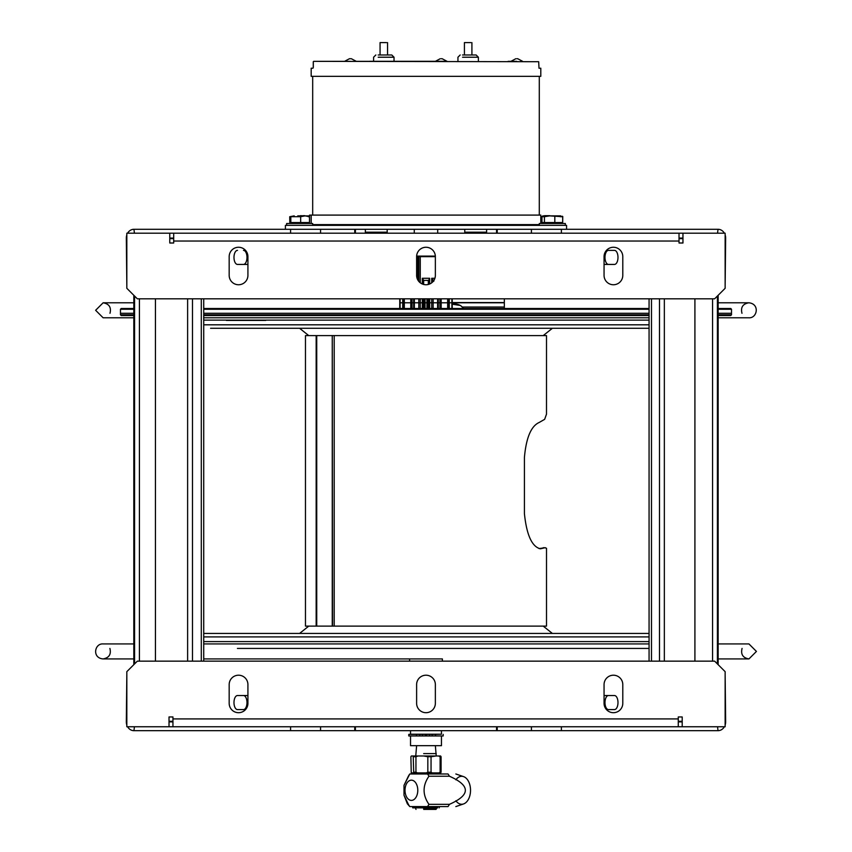 <?xml version="1.0" encoding="UTF-8"?>
<svg xmlns="http://www.w3.org/2000/svg" width="852" height="852" viewBox="0 0 852 852"><rect width="100%" height="100%" fill="white"/><g stroke="black" fill="none" stroke-linecap="round" stroke-linejoin="round"><path stroke-width="1.28" d="M441.283 745.67L410.526 745.67L410.526 735.958L408.779 735.958L408.779 734.381L411.782 734.232M422.443 735.958L422.443 734.381L416.468 734.381L416.468 735.958L435.5 735.958L435.5 734.381L429.525 734.381L429.525 735.958M441.283 734.232L410.526 734.232L410.526 730.675M425.425 735.958L425.425 734.381L422.443 734.381M429.525 734.381L426.543 734.381L426.543 735.958M416.468 734.381L408.779 734.381M440.196 734.232L435.5 734.381M416.468 735.958L408.779 735.958M441.453 745.67L441.453 735.958L443.189 735.958L435.5 735.958M504.331 298.807L504.331 302.556L452.231 302.556M504.331 302.556L504.331 308.509M452.231 304.313A10.586 10.586 0 0 1 463.531 308.509M527.228 633.43L511.86 633.43M649.064 633.43L203.724 633.43M649.064 643.931L203.724 643.931M133.817 643.931L103.028 643.931C94.583 643.303 91.856 657.946 103.028 658.926L133.817 658.926L103.028 658.926C109.056 657.872 111.346 654.379 109.897 648.425M742.071 648.425C740.622 654.379 742.912 657.872 748.94 658.926L756.438 651.429L748.94 643.931L718.151 643.931M649.064 648.425L237.431 648.425M449.43 776.225L428.939 776.225C422.475 785.597 422.475 794.969 428.939 804.331L449.43 804.331C470.655 794.969 470.655 785.597 449.43 776.225A21.524 13.579 90 0 0 448.014 773.978L409.791 773.978A21.524 13.579 -90 0 0 408.364 776.225L403.997 785.363L409.791 773.978M449.43 804.331A21.524 13.579 90 0 1 448.748 805.502A21.524 13.579 90 0 1 448.014 806.588L427.523 806.588A21.524 13.579 -90 0 0 428.939 804.331M455.863 779.814A13.973 8.818 90 0 1 463.573 776.619A13.973 8.818 90 0 1 470.166 786.332A13.973 8.818 90 0 1 467.94 800.166A13.973 8.818 90 0 1 463.573 803.937A13.973 8.818 90 0 1 455.863 800.742M409.791 806.588L407.331 803.745L403.997 795.204L408.364 804.331A21.524 13.579 -90 0 0 409.045 805.502A21.524 13.579 -90 0 0 409.791 806.588L427.523 806.588M403.997 795.204L403.997 785.363M428.939 776.225A21.524 13.579 -90 0 0 427.523 773.978M406.883 797.44A10.117 6.39 -90 0 0 415.914 797.44A10.117 6.39 -90 0 0 415.914 783.126A10.117 6.39 -90 0 0 406.883 783.126A10.117 6.39 -90 0 0 406.883 797.44M412.709 806.588L412.709 807.845L437.736 807.845M433.359 806.588L433.359 807.845L433.274 806.588M423.625 808.91L436.458 808.91L423.625 808.91M435.873 807.845L416.095 807.845M423.732 809.4L435.968 809.4L423.732 809.4M423.678 753.605L436.224 753.605L423.678 753.605M423.678 755.98L427.832 756.725L427.832 772.2L426.288 772.924L417.491 772.924L415.946 772.2L415.946 756.725L418.044 755.98L413.199 755.98L413.699 772.2L413.327 772.924L411.25 772.924L410.888 756.725L411.388 755.98L413.199 755.98M418.044 755.98L438.514 755.98L440.122 756.725L440.122 772.2L438.94 772.924L432.23 772.924L431.048 772.2L431.048 756.725L436.224 755.98L415.755 755.98L416.617 745.67M438.642 772.924L440.718 772.924L441.08 772.2L441.08 756.725L440.59 755.98L438.514 755.98M422.88 773.169L438.94 772.924M422.88 773.914L439.749 773.914L439.749 773.169L411.25 772.924M439.749 773.914L412.23 773.914L412.23 773.169M332.248 335.592L332.493 626.124L316.156 626.124L316.731 626.124L316.731 335.592L332.248 335.592L332.248 626.124M334.197 626.124L546.505 626.124L546.505 548.283L545.014 547.74L540.37 548.805C531.957 546.718 526.632 535.003 524.417 513.66L524.417 457.428C526.185 437.758 531.094 426.106 539.167 422.475L544.641 419.344L546.494 414.157L546.505 335.592L334.197 335.592L334.197 626.124L332.493 626.124M334.197 335.592L332.493 335.592M539.018 548.571L544.013 547.879M316.156 335.592L305.474 335.592L305.474 626.124L316.156 626.124L316.156 335.592M496.567 233.203L496.567 229.284M355.401 229.284L355.401 233.203M606.454 250.371L614.473 250.371A7.029 3.514 90 0 1 617.988 257.4A7.029 3.514 90 0 1 614.473 264.429L605.112 264.429A7.029 3.514 90 0 1 604.057 264.099M724.37 233.203A8.797 7.615 90 0 0 718.034 229.284L717.533 233.203M725.137 285.516L725.648 238.07A8.797 7.615 90 0 0 725.137 234.896M608.498 250.371A7.029 3.514 -90 0 0 604.984 257.4A7.029 3.514 -90 0 0 608.498 264.429L614.473 264.429M126.831 234.896A8.797 7.615 90 0 0 126.32 238.07L126.831 285.516M243.47 264.429A7.029 3.514 90 0 0 246.984 257.4A7.029 3.514 90 0 0 243.47 250.371L245.514 250.371M134.435 233.203L133.934 229.284A8.797 7.615 90 0 0 127.598 233.203M247.921 264.099A7.029 3.514 -90 0 1 246.867 264.429L237.495 264.429A7.029 3.514 -90 0 1 233.98 257.4A7.029 3.514 -90 0 1 237.495 250.371M134.435 229.284L320.554 229.284L320.554 233.203L290.575 233.203L290.575 229.284L561.393 229.284L561.393 233.203L531.424 233.203L531.424 229.284L717.533 229.284M679.023 233.203L679.023 243.001L682.953 243.001L682.953 233.203L169.772 233.203L169.772 243.001L173.691 243.001L173.691 233.203M497.217 233.203L497.217 229.284M354.752 233.203L354.752 229.284M320.554 730.675L290.575 730.675L290.575 726.756L320.554 726.756L320.554 730.675L354.752 730.675L354.752 726.756M355.401 726.756L355.401 730.675L496.567 730.675L496.567 726.756M355.401 730.675L354.752 730.675M497.217 726.756L497.217 730.675L496.567 730.675M245.514 709.588L237.495 709.588A7.029 3.514 -90 0 1 233.98 702.559A7.029 3.514 -90 0 1 237.495 695.53L246.867 695.53A7.029 3.514 -90 0 1 247.921 695.86M127.598 726.756A8.797 7.615 -90 0 0 133.934 730.675L134.435 726.756M126.831 674.443L126.32 721.878A8.797 7.615 -90 0 0 126.831 725.063M243.47 709.588A7.029 3.514 90 0 0 246.984 702.559A7.029 3.514 90 0 0 243.47 695.53L237.495 695.53M725.137 725.063A8.797 7.615 -90 0 0 725.648 721.878L725.137 674.443M608.498 695.53A7.029 3.514 -90 0 0 604.984 702.559A7.029 3.514 -90 0 0 608.498 709.588M717.533 726.756L718.034 730.675A8.797 7.615 -90 0 0 724.37 726.756M604.057 695.86A7.029 3.514 90 0 1 605.112 695.53L614.473 695.53A7.029 3.514 90 0 1 617.988 702.559A7.029 3.514 90 0 1 614.473 709.588L606.454 709.588M172.945 726.756L172.945 716.958L169.026 716.958L169.026 726.756L561.393 726.756L561.393 730.675L717.533 730.675M290.575 730.675L134.435 730.675M561.393 730.675L531.424 730.675L531.424 726.756L682.196 726.756L682.196 716.958L678.277 716.958L678.277 726.756M531.424 730.675L497.217 730.675M247.921 703.326A9.372 9.372 0 0 1 238.549 712.698A9.372 9.372 0 0 1 229.177 703.326L229.177 684.582A9.372 9.372 0 0 1 238.549 675.21A9.372 9.372 0 0 1 247.921 684.582L247.921 703.326M622.791 703.326A9.372 9.372 0 0 1 613.419 712.698A9.372 9.372 0 0 1 604.057 703.326L604.057 684.582A9.372 9.372 0 0 1 613.419 675.21A9.372 9.372 0 0 1 622.791 684.582L622.791 703.326M435.361 703.326A9.372 9.372 0 0 1 425.989 712.698A9.372 9.372 0 0 1 416.617 703.326L416.617 684.582A9.372 9.372 0 0 1 425.989 675.21A9.372 9.372 0 0 1 435.361 684.582L435.361 703.326M169.026 726.756L126.831 726.756L126.831 671.653L137.332 661.152L714.636 661.152L725.137 671.653L725.137 726.756L682.196 726.756M604.057 256.633A9.372 9.372 0 0 1 613.419 247.261A9.372 9.372 0 0 1 622.791 256.633L622.791 275.377A9.372 9.372 0 0 1 613.419 284.749A9.372 9.372 0 0 1 604.057 275.377L604.057 256.633M229.177 256.633A9.372 9.372 0 0 1 238.549 247.261A9.372 9.372 0 0 1 247.921 256.633L247.921 275.377A9.372 9.372 0 0 1 238.549 284.749A9.372 9.372 0 0 1 229.177 275.377L229.177 256.633M416.617 256.633A9.372 9.372 0 0 1 425.989 247.261A9.372 9.372 0 0 1 435.361 256.633L435.361 275.377A9.372 9.372 0 0 1 425.989 284.749A9.372 9.372 0 0 1 416.617 275.377L416.617 256.633M682.953 233.203L725.137 233.203L725.137 288.306L714.636 298.807L137.332 298.807L126.831 288.306L126.831 233.203L169.772 233.203M694.912 661.152L694.912 298.807M649.064 298.807L649.064 661.152M651.482 661.152L651.482 298.807M682.196 721.303L678.277 721.303M679.023 238.656L682.953 238.656M203.724 661.152L203.724 298.807M201.296 661.152L201.296 298.807M172.945 721.303L169.026 721.303M169.772 238.656L173.691 238.656M155.447 298.807L155.447 661.152M470.815 42.6L464.415 42.6L470.815 42.6M351.397 58.735L349.427 58.735L351.397 58.735L356.274 61.344L435.361 61.301M369.566 61.301L447.034 61.301M313.685 61.344L538.688 61.717L313.664 61.344L344.559 61.344L349.427 58.735M516.77 61.344L508.143 61.344M350.417 61.344L344.559 61.344M313.312 61.717L313.312 67.287L312.961 68.224L313.312 67.287L312.961 68.224L311.182 68.224L311.182 76.339L540.796 76.339L540.796 68.224L539.007 68.224L540.796 68.224M538.688 61.717L539.007 68.224M516.77 58.735L517.76 58.735L516.77 58.735M441.198 58.735L442.188 58.735L441.198 58.735M462.54 57.222L478.377 57.222L476.13 54.975L471.859 54.975M462.529 54.975L476.13 54.975M378.192 57.222L394.029 57.222L391.782 54.975L378.192 54.975M386.467 42.6L380.067 42.6L386.467 42.6M391.782 54.975L383.815 54.975M540.796 223.49L540.796 215.087L311.182 215.087L311.193 223.49L311.193 215.109L309.553 215.109L311.182 215.109M286.655 225.365L286.655 223.49L312.652 223.49L312.652 225.365L539.316 225.365L539.316 223.49L565.323 223.49L565.323 225.365M539.316 224.608L312.652 224.608M566.569 229.284L566.569 225.365L285.409 225.365L285.409 229.284M486.598 232.202L486.598 229.284L486.598 232.202L464.755 232.202L464.755 229.284M387.191 232.202L387.191 229.284L387.191 232.202L365.359 232.202L365.359 229.284M486.492 233.203L464.883 233.203M365.657 233.203L369.214 233.203M386.914 233.203L379.843 233.203M379.843 233.139L369.214 233.139M428.961 284.259L428.29 281.171L428.354 284.44M423.614 284.44L423.678 280.404L422.304 278.284L423.178 280.809L423.007 284.259M432.88 280.809L433.444 280.404L431.708 278.284L433.135 281.565M433.828 281.171L433.892 280.404M423.21 281.181L423.678 280.404L428.3 280.404L428.79 281.565L429.664 278.284L428.29 281.171M435.34 256.101L416.628 256.101M422.954 283.375L423.678 281.171M542.255 216.365L541.521 216.706L541.521 222.553L544.428 222.553L544.428 216.706L541.957 216.706L542.426 216.206M541.957 222.553L541.957 216.706M543.842 216.11L547.495 216.025M544.428 222.553L562.682 222.553L562.682 216.706L549.615 215.875L544.428 216.706M554.812 222.553L554.812 216.706M560.201 216.706L562.682 216.706L562.213 216.206M546.547 215.875L542.692 216.025M549.657 215.875L542.948 215.875M555.014 215.875L557.144 216.025M560.754 215.875L549.615 215.875M562.767 216.493L562.682 222.553M290.83 222.553L300.671 222.553L300.671 216.706L289.808 216.706L289.808 222.553L290.83 222.553L290.83 216.706L289.808 216.706L294.217 215.875M300.671 222.553L309.5 222.553L309.5 216.706L305.08 215.875L300.671 216.706M309.095 215.907L297.774 215.875M290.958 216.706L289.723 216.706L289.808 222.553M308.349 216.706L309.585 216.706M121.208 315.538L133.817 315.538L121.208 315.538L120.462 314.793L120.462 309.255L133.817 309.255M203.724 315.538L649.064 315.538L203.724 315.538M730.76 315.538L718.151 315.538L730.76 315.538L731.506 314.793L718.151 314.793M210.582 328.286L649.064 328.286M203.724 317.785L649.064 317.785L203.724 317.785M133.817 317.785L103.124 317.785L133.817 317.785M718.151 317.785L748.844 317.785L718.151 317.785M120.462 313.291L133.817 313.291M203.724 313.291L649.064 313.291M718.151 313.291L731.506 313.291M649.064 308.509L203.724 308.509M133.817 308.509L121.208 308.509L120.462 309.255M718.151 309.255L731.506 309.255L730.76 308.509L718.151 308.509M203.724 309.255L649.064 309.255M649.064 314.793L203.724 314.793M133.817 314.793L120.462 314.793M419.738 734.381L419.738 735.958M432.23 735.958L432.23 734.381M504.331 307.05L462.317 307.05M649.064 636.902L203.724 636.902M649.064 641.588L203.724 641.588M433.189 806.588L433.189 807.845M435.436 807.845L435.436 806.588M434.882 806.588L434.882 807.845M413.699 756.725L415.946 756.725M441.08 772.2L440.122 772.2M440.122 756.725L441.08 756.725M427.832 756.725L431.048 756.725M415.946 772.2L413.699 772.2M413.327 772.924L417.491 772.924M431.048 772.2L427.832 772.2M426.288 772.924L432.23 772.924M173.691 238.07L169.772 238.07M682.953 238.07L679.023 238.07M678.277 721.878L682.196 721.878M169.026 721.878L172.945 721.878M172.945 718.918L678.277 718.918M679.023 241.041L173.691 241.041M712.56 298.807L712.56 661.152M717.405 296.038L717.405 663.921M659.501 298.807L659.501 661.152M664.347 298.807L664.347 661.152M134.563 663.921L134.563 296.038M192.477 661.152L192.477 298.807M187.621 661.152L187.621 298.807M139.419 661.152L139.419 298.807M478.377 61.301L478.377 57.222L473.787 57.222M394.029 61.301L394.029 57.222L389.439 57.222M427.523 308.509L427.523 298.807M428.79 298.807L428.79 308.509M426.927 298.807L426.927 308.509M425.041 308.509L425.041 298.807M424.456 298.807L424.456 308.509M423.178 308.509L423.178 298.807M440.26 308.509L440.26 298.807L440.292 308.509M439.909 298.807L439.909 308.509M438.279 308.509L438.279 298.807M437.608 298.807L437.608 308.509M433.135 308.509L433.135 298.807M449.185 308.509L449.185 298.807L449.164 308.509M448.227 308.509L448.227 298.807M447.651 298.807L447.651 308.509M441.176 308.509L441.176 298.807L441.176 308.509M452.21 308.509L452.21 298.807M451.89 298.807L451.89 308.509M399.758 298.807L399.748 308.509M400.089 308.509L400.089 298.807M416.617 256.665L417.288 256.665L417.288 278.86M402.794 298.807L402.794 308.509L402.804 298.807M403.742 298.807L403.742 308.509M404.317 308.509L404.317 298.807M410.792 298.807L410.792 308.509M417.991 280.265L417.991 256.665L417.512 256.101L417.288 256.665L418.833 256.665L418.833 281.437M420.27 282.8L420.27 256.665L435.361 256.665M420.27 308.509L420.27 298.807M429.664 283.993L429.664 278.284L422.304 278.284L422.304 283.993M422.304 298.807L422.304 308.509M429.664 308.509L429.664 298.807M434.893 278.284L431.708 278.284L431.708 282.8M431.708 298.807L431.708 308.509M418.3 256.101A0.564 0.543 -90 0 1 418.833 256.665L420.441 256.101M418.833 298.807L418.833 308.509M414.36 308.509L414.36 298.807M413.689 298.807L413.689 308.509M412.059 308.509L412.059 298.807M411.708 298.807L411.708 308.509M553.768 215.875L560.669 215.875M551.958 215.875L550.019 215.875M304.728 215.694L303.237 215.684M203.724 324.814L649.064 324.814M203.724 320.128L649.064 320.128M442.39 661.152L442.39 658.926L203.724 658.926L409.588 658.926L409.588 661.152M441.453 734.232L441.453 730.675M443.189 735.958L443.189 734.381M452.231 304.185L460.591 305.527L463.68 308.509M308.743 626.124L299.595 633.43M543.235 626.124L552.373 633.43M718.151 658.926L748.94 658.926L718.151 658.926M463.573 776.619L455.841 773.978M463.573 803.937L455.841 806.588M439.27 807.845L439.27 806.588M415.52 808.09L416 809.4M436.458 808.09L435.968 809.4M435.361 745.67L436.224 755.98M545.418 547.729L543.203 547.729M718.151 295.293L718.151 664.667M133.817 664.667L133.817 295.293M313.28 61.717L313.259 67.51L313.28 61.717M457.939 61.301L457.939 57.222L460.197 54.975M373.602 61.301L373.602 57.222L375.849 54.975M510.912 61.344L515.779 58.735M522.627 61.344L517.76 58.735M435.34 61.344L440.207 58.735M447.055 61.344L442.188 58.735M471.912 54.975L471.912 42.6M464.415 54.975L464.415 42.6M387.564 54.975L387.564 42.6M380.067 54.975L380.067 42.6M539.295 215.087L539.295 76.339M312.684 215.087L312.684 76.339M309.553 223.49L309.553 215.109M437.704 233.203L437.704 229.284M414.274 233.203L414.274 229.284M484.128 233.139L484.128 232.202M467.258 233.139L467.258 232.202M384.721 233.139L384.721 232.202M367.851 233.139L367.851 232.202M429.014 308.509L429.014 298.807M429.014 284.248L429.014 283.365M422.954 308.509L422.954 298.807M422.954 284.248L422.954 283.365M449.26 308.509L449.26 298.807M452.231 308.509L452.231 298.807M402.719 308.509L402.719 298.807M428.769 281.181L429.014 283.375M411.686 308.509L411.686 298.807M543.885 222.553L543.885 223.49M560.754 222.553L560.754 223.49M549.838 215.684L544.588 215.684M291.214 222.553L291.214 223.49M308.083 222.553L308.083 223.49M300.437 215.684L304.835 215.875M265.771 320.416L226.366 320.416M543.235 335.592L552.373 328.286M308.743 335.592L299.595 328.286M109.993 313.291C111.442 307.348 109.152 303.844 103.124 302.79L95.626 310.288L103.124 317.785M741.975 313.291C740.526 307.348 742.816 303.844 748.844 302.79L718.151 302.79L748.844 302.79C760.144 303.908 757.194 318.424 748.844 317.785M133.817 302.79L103.124 302.79L133.817 302.79M504.331 302.79L399.748 302.79M731.506 314.793L731.506 309.255"/></g></svg>
